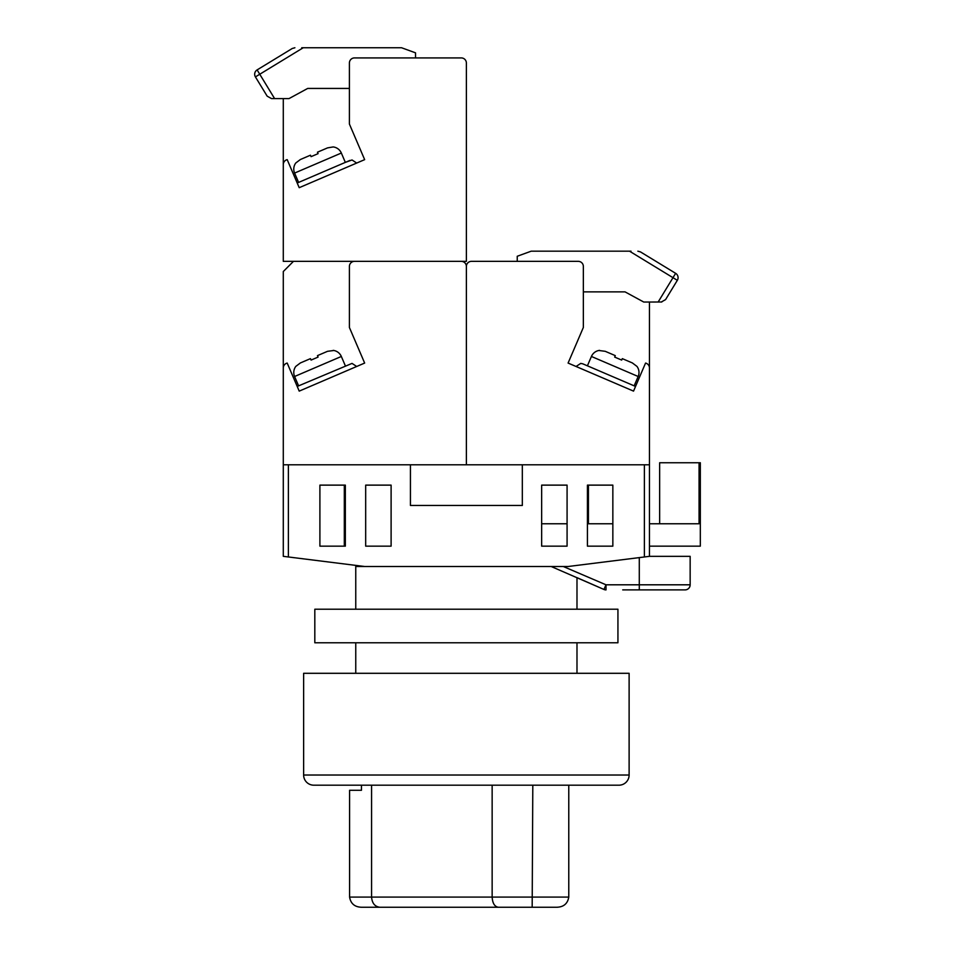 <?xml version="1.0" encoding="UTF-8"?>
<svg xmlns="http://www.w3.org/2000/svg" width="955" height="955" viewBox="0 0 955 955"><rect width="100%" height="100%" fill="white"/><g stroke="black" fill="none" stroke-linecap="round" stroke-linejoin="round"><path stroke-width="1.43" d="M288.374 556.968L283.289 556.335L283.289 464.787L288.374 464.787L288.374 556.968L364.655 566.506L355.761 566.506L355.761 609.218M355.761 642.787L355.761 673.299M563.271 566.506L606.019 584.806L603.93 589.45L576.987 577.644L576.987 609.218M576.987 642.787L576.987 673.299M344.313 485.128L344.313 546.153L319.901 546.153L345.34 546.153L345.34 485.128L319.901 485.128L319.901 546.153L319.901 485.128L344.313 485.128M587.421 523.782L612.847 523.782L612.847 485.128L587.421 485.128L587.421 546.153L612.847 546.153L612.847 485.128L588.435 485.128L588.435 523.782M644.374 464.787L649.46 464.787L649.46 556.335L644.374 556.968L644.374 464.787L522.325 464.787L522.325 505.47L410.435 505.47L410.435 464.787L288.374 464.787M364.655 566.506L568.094 566.506L644.374 556.968M391.108 485.128L365.681 485.128L365.681 546.153L391.108 546.153L391.108 485.128M567.079 485.128L541.652 485.128L541.652 546.153L567.079 546.153L567.079 485.128M551.178 566.506L603.93 589.45A5.085 5.085 0 0 0 606.019 589.892L606.019 584.806L690.155 584.806L690.155 556.335L690.155 584.806A5.085 5.085 0 0 1 685.069 589.892L622.72 589.892M657.9 589.892L654.605 589.892M652.217 589.892L648.015 589.892M645.485 589.892L644.124 589.892M644.112 589.892L628.927 589.892M649.46 556.335L690.155 556.335M541.652 546.153L567.079 546.153M587.421 546.153L612.847 546.153M541.652 523.782L567.079 523.782M649.46 523.782L699.072 523.782L699.072 462.745L700.325 462.745L700.325 546.153L649.46 546.153M699.072 462.745L659.642 462.745L659.642 523.782M649.46 464.787L649.46 368.021A5.085 5.085 0 0 0 645.556 363.067L633.535 391.12L568.094 363.067L583.35 327.47L583.35 266.445A5.085 5.085 0 0 0 578.264 261.348L471.46 261.348L517.24 261.348L517.24 256.262L531.207 251.177L631.004 251.177M471.46 261.348A5.085 5.085 0 0 0 466.374 266.445L466.374 464.787L522.325 464.787M649.46 302.043L649.46 397.949M633.535 391.12L568.094 363.067M599.561 350.378L599.561 350.378A10.171 10.171 0 0 0 591.42 356.466L587.409 365.813M591.42 356.466L638.167 376.497L634.156 385.844M638.167 376.497A10.171 10.171 0 0 0 636.961 366.398L632.377 362.948L622.302 358.638L621.681 360.083L614.674 357.086L621.681 360.083M615.295 355.63L605.219 351.309L615.295 355.63L614.674 357.086M599.477 350.569L605.219 351.309M622.302 358.638L632.377 362.948M580.736 363.401L576.056 366.481L580.736 363.401L582.729 363.807L635.541 386.441M583.35 291.872L625.048 291.872L643.754 302.043L661.791 302.007M658.138 302.043L675.639 273.333L674.397 272.581M629.524 251.177L677.334 280.328A5.085 5.085 0 0 0 675.639 273.333L640.519 251.929L637.868 251.177M659.046 263.222L640.519 251.929L659.046 263.222M661.242 302.043L665.587 299.595L677.334 280.328A5.085 5.085 0 0 0 678.074 277.678M618.947 785.189L313.801 785.189A10.171 10.171 0 0 1 303.63 775.018L303.63 673.299L629.118 673.299L629.118 775.018A10.171 10.171 0 0 1 618.947 785.189L593.521 785.189M313.801 785.189L339.228 785.189M568.774 785.189L568.774 897.079C567.664 903.621 563.689 907.011 556.872 907.25L361.503 907.25C354.675 907.011 350.712 903.621 349.59 897.079L568.774 897.079M386.19 907.25L401.649 907.25M430.419 907.25L556.872 907.25M361.468 785.189L361.468 790.274L349.59 790.274L349.59 897.079M532.806 785.189L532.174 907.25M371.567 785.189L371.567 897.079C372.092 903.215 374.838 906.605 379.804 907.25M492.147 785.189L492.147 897.079C492.529 903.215 494.583 906.605 498.283 907.25M314.816 609.218L617.933 609.218L617.933 642.787L314.816 642.787L314.816 609.218M283.289 464.787L283.289 368.021A5.085 5.085 0 0 1 287.192 363.067L299.213 391.12L364.655 363.067L349.399 327.47L349.399 266.445A5.085 5.085 0 0 1 354.484 261.348L461.289 261.348A5.085 5.085 0 0 1 466.374 266.445L466.374 464.787L410.435 464.787M466.374 327.47L466.374 266.445L466.374 327.47M293.46 261.348L283.289 271.53L283.289 397.949M299.213 391.12L356.693 366.481L352.025 363.401L356.693 366.481L364.655 363.067M333.188 350.378L333.188 350.378A10.171 10.171 0 0 1 341.341 356.466L345.34 365.813M341.341 356.466L294.594 376.497L298.593 385.844M294.594 376.497A10.171 10.171 0 0 1 295.799 366.398L300.383 362.948L310.447 358.638L311.067 360.083L318.087 357.086L311.067 360.083M327.541 351.309L317.466 355.63L327.541 351.309L333.271 350.569M317.466 355.63L318.087 357.086M310.447 358.638L300.383 362.948M297.208 386.441L352.025 363.401M352.025 159.963L356.693 163.054L352.025 159.963L345.34 162.386L341.341 153.039A10.171 10.171 0 0 0 333.188 146.939L327.541 147.882L317.466 152.203L327.541 147.882L333.188 146.939M341.341 153.039L294.594 173.07L298.593 182.417L297.208 183.014L350.019 160.38M461.289 57.921A5.085 5.085 0 0 1 466.374 63.006L466.374 261.348L283.289 261.348L283.289 164.582A5.085 5.085 0 0 1 287.192 159.64L299.213 187.681L364.655 159.64L349.399 124.043L349.399 63.006A5.085 5.085 0 0 1 354.484 57.921L461.289 57.921L415.521 57.921L415.521 52.835L401.542 47.75L301.744 47.75M294.594 173.07A10.171 10.171 0 0 1 295.799 162.971L300.383 159.521L310.447 155.199L311.067 156.656L318.087 153.648L317.466 152.203M349.399 88.433L307.701 88.433L288.995 98.604L271.507 98.604L267.173 96.169L255.415 76.901A5.085 5.085 0 0 1 257.11 69.906L258.351 69.154M274.61 98.604L259.76 74.251L255.415 76.901L267.173 96.169M294.892 47.75L292.242 48.49L257.11 69.906L259.76 74.251L303.224 47.75M283.289 98.604L283.289 194.51M299.213 187.681L364.655 159.64M639.289 589.892L639.289 557.601M685.069 589.892A5.085 5.085 0 0 0 690.155 584.806M303.63 775.018L629.118 775.018M254.675 74.251A5.085 5.085 0 0 1 257.11 69.906"/></g></svg>
